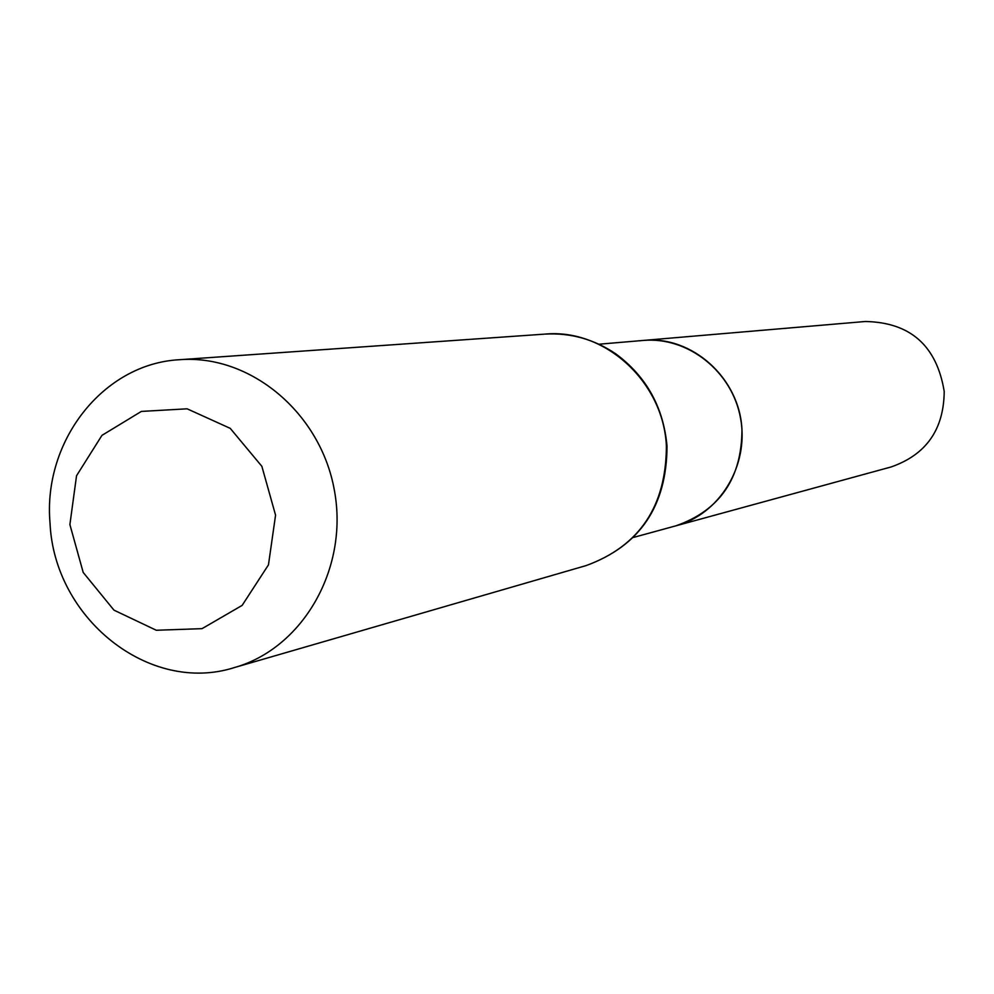 <?xml version="1.0" encoding="UTF-8"?>
<svg xmlns="http://www.w3.org/2000/svg" width="994" height="994" viewBox="0 0 994 994"><rect width="100%" height="100%" fill="white"/><g stroke="black" fill="none" stroke-linecap="round" stroke-linejoin="round"><path stroke-width="1.49" d="M599.034 344.21L642.932 340.47C687.985 336.27 732.503 371.607 740.629 418.698C749.252 465.701 719.644 514.221 675.908 525.814C719.619 510.506 741.636 478.536 741.971 429.917C739.871 378.13 691.725 335.053 642.932 340.47L865.265 321.497C910.367 322.379 936.683 345.688 944.213 391.45C943.84 429.557 926.147 454.718 891.146 466.944L633.414 537.443M69.891 524.583L76.538 475.753L101.947 435.372L141.359 411.417L187.133 408.82L230.223 428.352L261.869 466.335L275.562 515.153L268.467 564.865L242.138 605.396L202.043 628.655L156.294 630.258L113.962 610.142L83.21 572.457L69.891 524.583M50.023 522.943C42.804 441.187 103.252 363.555 179.641 359.704C250.525 354.162 321.025 413.069 334.493 490.949C348.708 568.692 302.847 648.299 234.422 667.558C149.373 694.744 54.111 618.467 50.023 522.943M666.39 446.269C663.694 382.069 604.986 328.405 545.097 334.096C570.544 332.667 594.101 339.252 615.783 353.852C646.386 376.502 663.458 407.254 667.024 446.095C666.788 506.058 639.875 545.88 586.274 565.536C639.44 546.066 666.142 506.306 666.39 446.269M234.422 667.558L586.274 565.536M179.641 359.704L545.097 334.096"/></g></svg>
